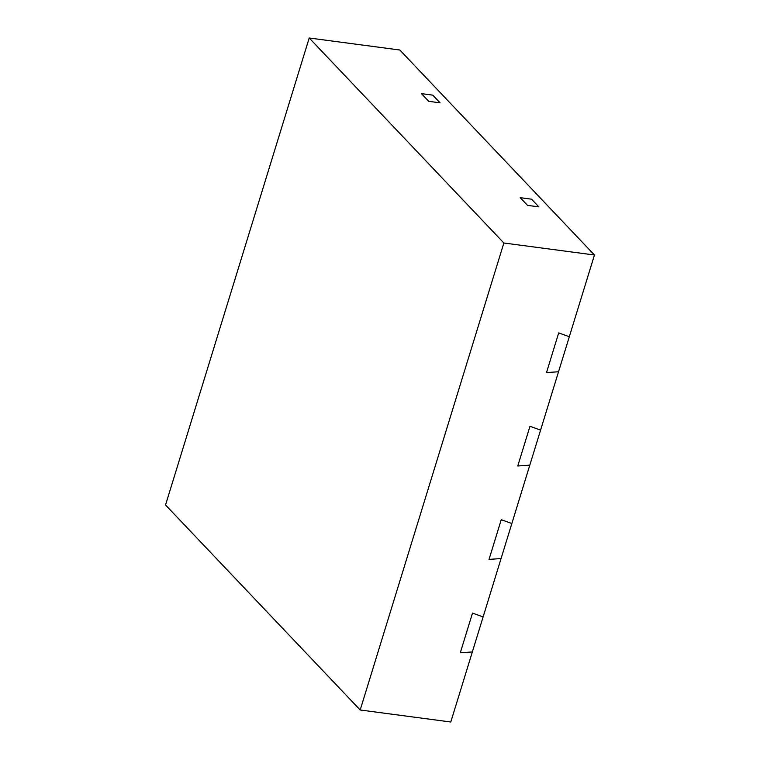 <?xml version="1.0" encoding="UTF-8"?>
<svg xmlns="http://www.w3.org/2000/svg" width="760" height="760" viewBox="0 0 760 760"><rect width="100%" height="100%" fill="white"/><g stroke="black" fill="none" stroke-linecap="round" stroke-linejoin="round"><path stroke-width="1.14" d="M360.192 709.992L450.784 722L472.34 651.947L460.294 652.783L472.501 613.092L483.113 616.93L501.068 558.553L489.031 559.389L501.239 519.688L511.841 523.526L529.806 465.148L517.76 465.984L529.976 426.293L540.578 430.131L558.533 371.754L546.497 372.59L558.704 332.899L569.316 336.727L594.453 255.008L399.808 50.008L309.216 38L165.547 504.992L360.192 709.992L503.861 243L309.216 38M594.453 255.008L503.861 243M531.544 199.177L538.85 206.872L527.525 205.371L520.22 197.676L531.544 199.177L538.85 206.872L527.525 205.371L520.22 197.676L531.544 199.177M440.068 102.828L432.763 95.142L421.439 93.641L428.744 101.327L440.068 102.828L432.763 95.142L421.439 93.641L428.744 101.327L440.068 102.828M472.501 613.092L483.113 616.93L472.34 651.947L460.294 652.783L472.501 613.092M558.704 332.899L569.316 336.727L558.533 371.754L546.497 372.59L558.704 332.899M529.976 426.293L540.578 430.131L529.806 465.148L517.76 465.984L529.976 426.293M501.239 519.688L511.841 523.526L501.068 558.553L489.031 559.389L501.239 519.688"/></g></svg>
